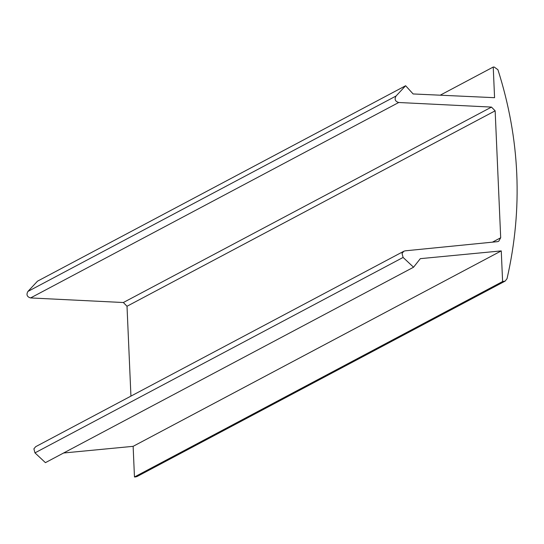 <?xml version="1.0" encoding="UTF-8"?>
<svg xmlns="http://www.w3.org/2000/svg" width="544" height="544" viewBox="0 0 544 544"><rect width="100%" height="100%" fill="white"/><g stroke="black" fill="none" stroke-linecap="round" stroke-linejoin="round"><path stroke-width="0.82" d="M500.691 237.769L495.149 110.826L491.477 107.093L398.711 102.503C395.141 101.429 394.257 99.266 396.052 96.016L405.634 85.741L413.127 93.956L494.571 97.689L493.231 67.048L494.17 67.021L497.923 69.72C520.003 138.89 523.042 208.536 507.042 278.644L505.172 281.092L502.602 281.547L501.262 250.9L420.315 258.658L413.556 267.22L403.097 257.441L402.03 253.416L403.825 251.246L405.185 250.832L497.352 241.672L498.719 241.264L500.691 237.769L492.402 242.168M130.934 396.114L127.01 306.258L123.345 302.525L30.58 297.935C27.01 296.861 26.119 294.698 27.914 291.448L37.502 281.173L405.634 85.741M440.212 95.193L493.231 67.048M505.172 281.092L137.04 476.524L135.402 476.952L134.463 476.979L502.602 281.547M134.463 476.979L133.13 446.332L501.262 250.9M133.13 446.332L63.614 452.996M403.825 251.246L35.693 446.678L33.891 448.841L34.966 452.873L45.424 462.652L413.556 267.22M127.01 306.258L495.149 110.826M123.345 302.525L491.477 107.093M30.58 297.935L398.711 102.503M27.914 291.448L396.052 96.016M135.402 476.952L503.533 281.52M34.966 452.873L403.097 257.441"/></g></svg>
